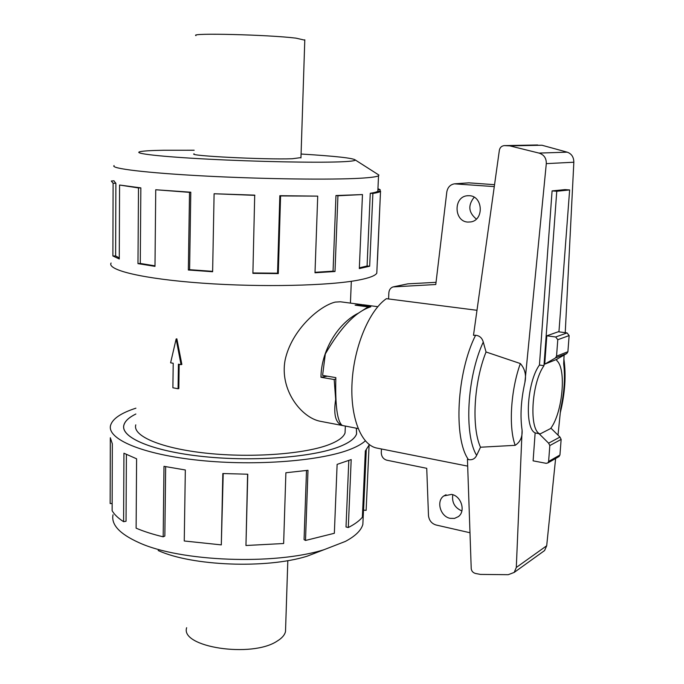 <?xml version="1.0" encoding="UTF-8"?>
<svg xmlns="http://www.w3.org/2000/svg" width="684" height="684" viewBox="0 0 684 684"><rect width="100%" height="100%" fill="white"/><g stroke="black" fill="none" stroke-linecap="round" stroke-linejoin="round"><path stroke-width="1.03" d="M135.868 414.017C129.088 417.351 125.112 421.002 123.949 424.969C120.102 437.315 152.156 451.26 203.37 456.561C254.474 461.931 313.845 457.134 340.025 446.421C349.515 442.565 355.03 438.393 356.569 433.904L356.347 428.218M342.616 425.551L320.386 421.301C301.576 417.881 279.388 390.034 285.117 360.032C291.581 329.816 319.59 305.808 335.263 302.089L340.452 301.789L362.169 304.662L355.107 305.158L368.137 306.894L357.458 313.751M342.197 425.405C335.519 423.011 333.347 414.35 335.682 399.422L335.878 399.345M335.801 378.919L334.185 379.526L335.682 399.422M334.185 379.526L320.967 377.277C321.155 351.679 336.861 324.541 357.458 313.588M176.857 338.837L181.867 364.444L181.038 364.649L176.139 338.99L176.857 338.837M179.157 364.315L178.823 388.555L178.079 388.76L178.421 364.187L181.038 364.649M135.791 424.858C132.32 435.999 161.159 448.473 206.927 453.253C252.593 458.083 305.833 453.919 329.731 444.352C338.546 440.838 343.659 437.016 345.061 432.895L345.223 428.919M285.604 628.545L285.51 631.494C284.758 634.966 281.97 638.172 277.157 641.105C251.746 658.256 179.901 647.158 186.655 627.698M195.975 35.602C188.801 32.755 268.615 34.713 295.984 38.15L304.79 40.168M363.127 518.267L362.853 524.397C361.169 530.425 355.347 536.094 345.403 541.403L324.054 549.688C274.395 565.317 179.935 561.684 138.801 542.566C119.64 533.896 111.047 524.645 113.022 514.796M324.054 549.688L307.013 556.237C266.563 568.926 191.888 566.061 158.175 550.517M365.316 440.864C362.255 443.651 357.706 446.284 351.653 448.764C323.028 460.785 256.748 466.317 199.454 460.349C142.05 454.458 106.379 438.863 110.646 425.157C112.757 418.608 121.171 412.948 135.911 408.186M112.15 503.527L110.15 503.552L110.321 437.751L112.33 443.813L112.125 510.683C114.254 514.454 118.075 518.121 123.59 521.687L123.932 453.218L136.603 458.81L136.116 528.176C143.751 531.434 152.771 534.315 163.177 536.82L163.989 466.326L185.33 469.985L184.252 540.984L221.308 544.883L222.83 473.533L247.77 474.217L245.958 545.507L283.638 543.515L285.886 472.755L307.988 470.301L305.509 540.463L334.348 533.281L337.118 464.385L351.191 459.58L348.301 527.526L346.01 526.971L348.806 460.546M356.398 428.227L356.603 433.904C355.073 438.393 349.558 442.565 340.059 446.43C313.879 457.151 254.482 461.939 203.353 456.57C152.122 451.269 120.059 437.324 123.907 424.969C125.069 420.993 129.062 417.334 135.868 414M305.509 540.463L304.064 539.608L306.5 470.506M245.958 545.507L247.599 474.217M221.308 544.883L223.206 473.55M163.177 536.82L164.844 536.051L165.665 466.668M123.59 521.687L126.044 521.259L126.403 454.501M114.108 165.588C109.765 168.444 146.325 172.966 205.209 176.036C263.964 179.123 331.774 179.96 360.716 178.208C371.053 177.583 376.987 176.771 378.526 175.745L378.91 175.061L377.243 173.993M194.171 150.232L163.57 150.249C151.01 150.463 143.127 150.95 139.921 151.72C132.645 153.455 160.338 156.687 208.535 159.175C256.603 161.68 314.401 162.809 339.512 161.869C350.046 161.467 355.312 160.843 355.304 159.988C353.175 158.098 335.092 156.114 301.08 154.028M111.082 263.015C106.704 270.086 143.401 278.961 202.541 283.167C261.562 287.417 329.705 285.784 358.835 280.03C369.198 278.012 375.183 275.738 376.79 273.215L376.91 270.608M377.944 188.707L380.167 189.699L380.099 191.246M377.5 259.98L380.509 191.366C379.569 192.127 377.029 192.82 372.883 193.444L369.659 266.221L359.322 268.573L362.469 194.564L335.964 195.538L337.93 195.769L334.998 271.505L314.999 272.771L317.718 196.12L279.833 195.701L280.577 195.94L278.285 273.609L252.892 273.352L254.704 195.128L214.101 193.752L212.621 271.745L188.348 270L189.519 192.358L190.793 192.204L189.605 269.684L212.63 271.334M359.356 267.846L367.077 265.999L369.659 266.221M380.62 191.272L377.833 191.221C376.91 191.973 374.387 192.657 370.266 193.273L367.077 265.999M194.111 153.832L194.094 153.849C186.997 155.815 265.238 159.774 292.239 158.748L300.96 157.602M357.749 305.517L357.766 305.038L370.831 306.783C355.919 311.476 340.743 327.208 325.31 353.987L322.591 375.388L335.844 377.628C335.126 405.792 337.28 421.737 342.308 425.465L358.074 428.552M451.594 494.404C461.29 495.968 465.949 511.29 458.348 516.617L454.527 518.395L450.175 518.344C440.342 516.617 435.93 501.039 443.831 495.926L451.594 494.404M469.378 195.701C482.955 196.043 484.238 220.043 470.831 221.924L467.805 222.078C454.005 221.531 453.244 197.06 467.052 195.769L469.378 195.701M357.766 305.038L363.315 304.773L377.782 306.688M552.082 190.904L565.027 189.613L569.635 189.947L556.767 191.246L543.968 365.718L539.437 365.042L552.082 190.904L556.767 191.246M436.033 282.33L407.809 283.851L393.822 286.75M494.549 184.68L468.882 182.842L454.98 183.799M452.799 494.729C451.696 502.398 454.723 507.81 461.88 510.939M474.174 197.231C467.753 205.337 468.489 212.613 476.372 219.06M469.976 532.742L436.024 524.987C431.621 523.593 429.116 520.473 428.483 515.633L426.739 468.318L386.768 460.187C383.271 459.084 381.441 456.553 381.279 452.594L381.45 448.986M388.572 298.959L388.863 292.778C389.153 289.76 390.564 287.793 393.103 286.904L435.776 284.518L446.814 191.922C447.695 187.313 450.226 184.62 454.398 183.842L494.284 186.604M543.968 365.718C531.34 383.117 528.817 430.475 540.086 433.947L535.144 432.895C524.252 428.278 527.013 382.048 539.437 365.042M540.086 433.947L550.577 428.56C562.573 413.033 566.711 368.787 556.767 360.596L556.879 359.211M558.939 331.834L569.635 189.947M546.807 335.793L544.721 364.162L556.237 359.587L566.822 353.483L567.9 351.721L569.139 335.579L567.062 332.92L558.332 331.757L546.807 335.793L555.664 336.99L557.785 339.709L556.545 356.167L555.451 357.963L544.721 364.162M394.129 286.724L407.809 283.851M558.64 456.775L559.939 455.005L561.145 439.402L559.957 437.067L550.885 428.124M538.932 433.571L548.611 443.172L549.816 445.558L548.619 461.461L547.884 462.923L546.2 463.333L533.11 460.845L535.144 432.895M559.957 437.067L548.611 443.172M476.987 310.297L386.383 298.677C369.326 310.339 354.124 346.343 352.098 381.809C349.969 417.308 361.169 445.241 376.927 448.088L467.676 466.12M542.728 551.885L544.567 550.569L546.696 545.764L555.613 458.511M558.007 435.144L560.709 408.639C564.3 392.411 565.292 377.423 563.676 363.674L564.112 354.996M471.225 568.652L467.446 459.315L468.437 459.597C472.259 460.229 474.995 458.819 476.637 455.382L480.501 447.225L515.189 445.327C520.199 442.035 522.499 437.016 522.097 430.262L516.3 567.472L514.206 572.414L508.246 574.697L480.493 574.415L475.611 573.491C473.029 572.79 471.567 571.174 471.225 568.652M475.594 335.263L473.49 335.322L499.38 150.121C500.004 147.428 501.637 145.923 504.279 145.607L509.777 145.863L539.001 153.088C544.002 154.687 546.439 158.201 546.302 163.638L524.91 382.416C526.449 375.114 524.936 368.83 520.353 363.555L486.042 351.986L483.272 342.077C482.109 337.93 479.544 335.664 475.594 335.263C456.715 372.429 453.287 438.598 468.437 459.597M565.24 332.672L573.842 162.219C573.765 157.055 571.542 153.703 567.19 152.164L541.959 145.239L504.484 145.607M509.777 145.863L541.959 145.239M520.353 363.555C510.717 390.145 508.486 427.38 515.189 445.327M486.042 351.986C473.824 382.382 471.396 427.303 480.501 447.225M327.362 376.191L320.967 377.277M368.12 307.595L368.137 306.894M377.901 189.63L380.167 189.699M370.266 193.273L372.883 193.444M335.964 195.538L333.057 271.163L334.998 271.505M315.016 272.317L333.057 271.163M362.469 194.564L337.93 195.769M279.833 195.701L277.55 273.198L278.285 273.609M252.9 272.959L277.55 273.198M317.718 196.12L280.577 195.94M189.605 269.684L188.348 270M254.876 195.35L214.101 193.752M190.793 192.204L155.738 189.75L154.986 266.367L137.971 263.622L138.501 187.938L140.844 187.878L140.28 263.451L154.994 265.845M140.28 263.451L137.971 263.622M189.519 192.358L155.738 189.75M140.844 187.878L119.572 185.031L119.281 258.979L112.886 255.97L113.108 183.252L115.878 183.286L115.63 255.953L119.281 257.885M115.63 255.953L112.886 255.97M138.501 187.938L119.572 185.031M114.066 180.798L111.295 181.021L113.108 183.252M115.878 183.286L114.066 181.089M348.301 527.526C354.628 524.286 359.314 520.866 362.366 517.258L365.333 450.953L369.095 445.104L366.137 510.332L363.572 510.153L366.282 449.952M366.137 510.332L366.368 505.168M176.139 338.99L170.607 362.811L173.206 363.272L172.89 387.777L178.079 388.76M455.818 183.816L468.882 182.842M555.664 336.99L567.062 332.92M559.939 455.005L548.619 461.461M561.145 439.402L549.816 445.558M557.785 339.709L569.139 335.579M556.545 356.167L567.9 351.721M539.001 153.088L567.19 152.164M504.706 145.607L537.641 144.991M516.3 567.472L546.696 545.764M546.302 163.638L573.842 162.219M524.91 382.416C520.969 400.072 520.028 416.017 522.097 430.262M483.272 342.077C467.01 376.764 463.914 434.725 476.637 455.382M287.819 560.624L285.51 631.494M355.304 159.988L378.91 175.061M376.79 273.215L380.509 191.366M378.526 175.745L377.833 191.221M467.052 195.769L468.036 195.684M443.831 495.926L446.045 494.746M559.213 456.45L547.884 462.923M555.451 357.963L566.822 353.483M514.206 572.414L544.567 550.569M560.29 412.751C565.018 393.411 566.224 375.499 563.907 359.023M362.853 524.397L366.197 450.046M369.027 444.386L368.975 445.481M300.951 157.961L304.799 39.783M345.061 432.895L345.343 426.115M350.43 303.106L351.328 281.286"/></g></svg>
